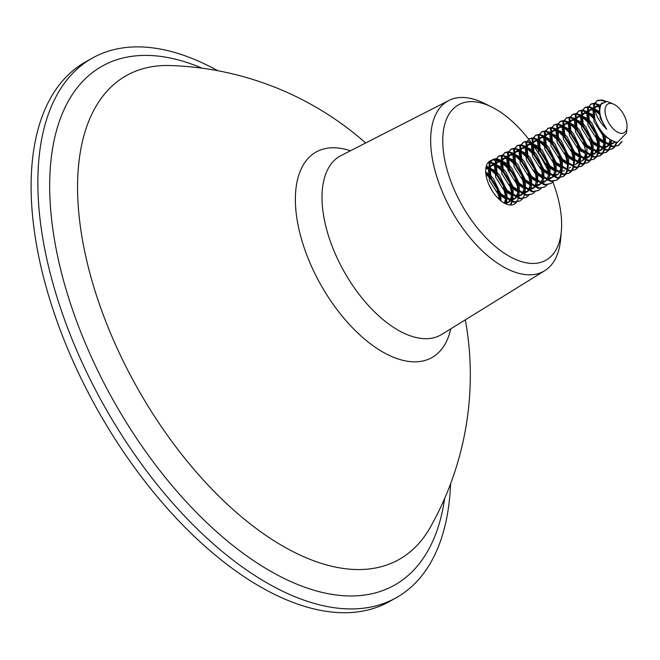 <?xml version="1.0" encoding="UTF-8"?>
<svg xmlns="http://www.w3.org/2000/svg" width="660" height="660" viewBox="0 0 660 660"><rect width="100%" height="100%" fill="white"/><g stroke="black" fill="none" stroke-linecap="round" stroke-linejoin="round"><path stroke-width="0.99" d="M528.66 139.194A89.15 46.167 60.6 0 0 491.692 107.002A89.15 46.167 60.6 0 0 448.132 173.283A89.15 46.167 60.6 0 0 512.135 257.812A89.15 46.167 60.6 0 0 561.38 230.645A89.15 46.167 60.6 0 0 556.248 191.812A89.15 46.167 60.6 0 0 552.849 181.987M548.889 172.59A89.15 46.167 60.6 0 0 532.323 144.078M531.242 142.593A89.15 46.167 60.6 0 0 528.734 139.276M561.38 230.645L560.687 238.854A97.713 50.597 -119.4 0 1 544.714 270.715A97.713 50.597 -119.4 0 1 436.565 175.989A97.713 50.597 -119.4 0 1 448.775 100.518A97.713 50.597 -119.4 0 1 484.308 103.348L491.692 107.002M450.78 328.837A117.967 61.091 -119.4 0 1 382.222 351.681A117.967 61.091 -119.4 0 1 302.486 242.534A117.967 61.091 -119.4 0 1 350.419 150.785M450.598 483.78A309.655 160.355 -119.4 0 1 396.371 597.655L389.623 601.458A309.655 160.355 -119.4 0 1 49.805 299.524A309.655 160.355 -119.4 0 1 85.519 61.941L92.268 58.146A309.655 160.355 -119.4 0 1 217.767 70.711M396.371 597.655A309.655 160.355 -119.4 0 1 56.546 295.721A309.655 160.355 -119.4 0 1 92.268 58.146M465.341 319.828A309.655 309.655 0 0 1 430.287 527.332L430.287 527.332A277.712 143.814 -119.4 0 1 261.723 532.488A277.712 143.814 -119.4 0 1 94.331 288.659A277.712 143.814 -119.4 0 1 169.991 65.546L169.991 65.546A309.655 309.655 0 0 1 365.673 142.989M516.466 202.273A24.775 12.829 -119.4 0 1 514.355 204.13A24.775 12.829 -119.4 0 1 487.171 179.974A24.775 12.829 -119.4 0 1 490.025 160.966A24.775 12.829 -119.4 0 1 491.081 160.487M491.535 160.347A24.775 12.829 -119.4 0 1 495.165 160.19M495.759 160.298A24.775 12.829 -119.4 0 1 500.627 162.294M501.46 162.814A24.775 12.829 -119.4 0 1 510.089 171.212M515.105 179.652A24.775 12.829 -119.4 0 1 517.209 185.122M611.457 103.488A16.516 8.555 60.6 0 0 606.02 116.663A16.516 8.555 60.6 0 0 620.614 133.262A16.516 8.555 60.6 0 0 627 127.289A16.516 8.555 60.6 0 0 614.089 104.379A16.516 8.555 60.6 0 0 611.457 103.488M627 127.289L626.505 133.114L617.364 142.444C607.876 140.233 600.377 132.511 594.858 119.27C593.035 113.149 592.886 108.141 594.404 104.23C593.967 112.258 598.1 120.623 606.796 129.335C599.932 119.122 598.092 110.707 601.293 104.099L607.027 101.401L614.089 104.379M594.404 104.23L597.341 100.477L602.242 99.949L605.764 101.318M594.858 119.27L593.629 104.668L597.341 100.477M596.962 100.708L601.474 100.378L604.502 101.5M622.132 141.512L618.593 145.373L612.909 146.347L599.503 138.418L589.479 122.306L588.25 107.704L591.187 103.95L594.313 103.199M594.833 103.224L600.592 105.369M618.593 145.373L612.134 146.776L598.736 138.856L588.703 122.743L587.474 108.133L591.187 103.95M590.807 104.181L594.066 103.661M594.602 103.719L600.303 106.12M614.831 146.792L612.439 148.838L606.755 149.812L593.348 141.883L583.324 125.771L582.095 111.169L585.032 107.415L588.159 106.664M588.679 106.689L592.961 108.001M612.439 148.838L605.979 150.249L592.581 142.321L582.549 126.208L581.328 111.606L585.032 107.415M584.653 107.646L587.911 107.126M588.448 107.184L592.919 108.817M608.677 150.257L606.284 152.311L600.6 153.285L587.194 145.357L577.17 129.244L575.941 114.642L578.878 110.88L582.005 110.137M582.524 110.162L586.806 111.466M606.284 152.311L599.833 153.714L586.427 145.786L576.394 129.673L575.173 115.071L578.878 110.88M578.498 111.119L581.757 110.591M582.293 110.657L586.765 112.291M602.522 153.731L600.13 155.776L594.445 156.75L581.039 148.822L571.015 132.709L569.786 118.107L572.723 114.353L575.85 113.602M576.37 113.627L580.652 114.931M600.13 155.776L593.678 157.187L580.272 149.259L570.248 133.147L569.019 118.544L572.723 114.353M572.344 114.584L575.602 114.064M576.139 114.122L580.61 115.756M596.368 157.195L593.975 159.25L588.291 160.223L574.885 152.295L564.861 136.183L563.632 121.58L566.569 117.818L569.695 117.076M570.215 117.1L574.497 118.404M593.975 159.25L587.524 160.652L574.117 152.724L564.094 136.612L562.864 122.009L566.569 117.818M566.197 118.057L569.448 117.529M569.984 117.595L574.456 119.229M590.213 160.669L587.821 162.715L582.136 163.688L568.73 155.76L558.707 139.648L557.477 125.045L560.414 121.291L563.541 120.541M564.061 120.565L568.342 121.869M587.821 162.715L581.369 164.125L567.963 156.197L557.939 140.085L556.71 125.482L560.414 121.291M560.043 121.523L563.293 121.003M563.83 121.061L568.301 122.694M584.059 164.134L581.666 166.188L575.982 167.161L562.576 159.233L552.552 143.121L551.323 128.51L554.26 124.756L557.386 124.014M557.906 124.039L562.188 125.342M581.666 166.188L575.215 167.59L561.808 159.662L551.785 143.55L550.556 128.947L554.26 124.756M553.889 124.987L557.139 124.468M557.683 124.534L562.147 126.167M577.904 167.599L575.512 169.653L569.827 170.626L556.429 162.698L546.397 146.586L545.168 131.983L548.105 128.23L551.232 127.479M551.752 127.504L556.042 128.807M575.512 169.653L569.06 171.064L555.654 163.136L545.63 147.023L544.401 132.412L548.105 128.23M547.734 128.461L550.985 127.941M551.529 127.999L555.992 129.632M571.75 171.072L569.357 173.126L563.673 174.1L550.275 166.171L540.243 150.059L539.014 135.448L541.951 131.695L545.077 130.952M545.597 130.977L549.887 132.28M569.357 173.126L562.906 174.529L549.499 166.6L539.476 150.488L538.246 135.886L541.951 131.695M541.58 131.926L544.83 131.406M545.374 131.464L549.838 133.106M565.595 174.537L563.203 176.591L557.518 177.565L544.12 169.636L534.088 153.524L532.859 138.922L535.804 135.168L538.923 134.417M539.451 134.442L543.733 135.745M563.203 176.591L556.751 178.002L543.345 170.074L533.321 153.962L532.092 139.351L535.804 135.168M535.425 135.399L538.676 134.879M539.22 134.937L543.691 136.57M559.441 178.01L557.048 180.056L551.364 181.03L537.966 173.101L527.934 156.989L526.713 142.387L529.65 138.633L532.768 137.882M533.296 137.907L537.578 139.219M557.048 180.056L550.597 181.467L537.199 173.539L527.167 157.426L525.938 142.824L529.65 138.633M529.27 138.864L532.521 138.344M533.065 138.402L537.537 140.036M553.286 181.475L550.902 183.529L545.218 184.503L531.812 176.575L521.779 160.462L520.558 145.86L523.495 142.106L526.622 141.356M527.142 141.38L531.424 142.684M550.902 183.529L544.442 184.932L531.044 177.004L521.012 160.892L519.783 146.289L523.495 142.106M523.116 142.337L526.366 141.809M526.911 141.875L531.382 143.509M547.132 184.948L544.747 186.994L539.063 187.968L525.657 180.04L515.625 163.927L514.404 149.325L517.341 145.571L520.468 144.82M520.987 144.845L525.269 146.149M544.747 186.994L538.288 188.405L524.89 180.477L514.858 164.365L513.629 149.762L517.341 145.571M516.962 145.802L520.22 145.282M520.756 145.34L525.228 146.974M540.986 188.413L538.593 190.468L532.909 191.441L519.503 183.513L509.479 167.401L508.249 152.798L511.186 149.036L514.313 148.294M514.833 148.319L519.115 149.622M538.593 190.468L532.133 191.87L518.735 183.942L508.703 167.83L507.482 153.227L511.186 149.036M510.807 149.275L514.066 148.748M514.602 148.813L519.073 150.447M534.831 191.887L532.438 193.933L526.754 194.906L513.348 186.978L503.324 170.866L502.095 156.263L505.032 152.51L508.159 151.759M508.678 151.783L512.96 153.087M532.438 193.933L525.987 195.343L512.581 187.415L502.549 171.303L501.328 156.7L505.032 152.51M504.653 152.74L507.911 152.221M508.447 152.279L512.919 153.912M528.677 195.352L526.284 197.406L520.6 198.38L507.193 190.451L497.17 174.339L495.94 159.728L498.877 155.975L502.004 155.232M502.524 155.257L506.806 156.56M526.284 197.406L519.832 198.808L506.426 190.88L496.394 174.768L495.173 160.165L498.877 155.975M498.498 156.206L501.757 155.686M502.293 155.752L506.764 157.385M522.522 198.825L520.13 200.871L514.445 201.844L501.039 193.916L491.015 177.804L489.786 163.201L492.723 159.448L495.85 158.697M496.369 158.722L500.651 160.025M520.13 200.871L513.678 202.282L500.272 194.353L490.248 178.241L489.019 163.63L492.723 159.448M492.352 159.679L495.602 159.159M496.138 159.217L500.61 160.85M488.375 162.269L489.695 162.17M490.215 162.195L494.497 163.499M488.053 162.64L489.448 162.624M489.984 162.682L494.455 164.323M621.39 141.883L618.197 145.579M616.935 142.395L615.12 146.404M616.3 142.296L614.625 146.438M614.353 146.842L612.043 149.044M599.709 111.631L594.643 108.966L599.899 113.479M611.391 140.415L610.772 145.893M610.599 146.487L608.965 149.878M594.883 110.096L600.188 115.096M610.599 139.953L610.162 145.695M610.005 146.33L608.47 149.902M608.198 150.307L605.888 152.518M587.532 111.854L594.28 117.538M603.438 133.741L605.22 143.237M605.236 144.169L604.618 149.358M604.453 149.96L602.811 153.343M587.532 112.744L595.056 119.806M601.829 131.81L604.403 142.675M604.453 143.674L604.007 149.168M603.851 149.795L602.316 153.376M602.044 153.78L599.742 155.983M581.378 115.327L588.126 121.003M589.669 122.843L596.475 134.912M597.316 137.296L599.065 146.71M599.09 147.634L598.463 152.831M598.298 153.425L596.656 156.816M581.378 116.218L588.902 123.271M591.327 126.687L593.967 131.365M595.708 135.341L598.249 146.14M598.298 147.139L597.853 152.633M597.696 153.26L596.161 156.841M595.889 157.245L593.587 159.456M575.223 118.792L581.971 124.476M583.514 126.307L590.32 138.377M591.162 140.77L592.911 150.175M592.936 151.107L592.309 156.296M592.144 156.89L590.502 160.281M575.223 119.683L582.747 126.745M585.181 130.152L587.812 134.838M589.553 138.814L592.094 149.614M592.144 150.612L591.698 156.106M591.541 156.733L590.015 160.306M589.735 160.718L587.433 162.921M569.068 122.265L575.825 127.941M577.36 129.781L584.166 141.85M585.007 144.235L585.758 146.883M586.781 154.572L586.154 159.769M585.989 160.363L584.347 163.754M569.068 123.156L576.592 130.21M579.026 133.625L581.666 138.303M583.399 142.28L585.725 151.074M585.989 154.077L585.544 159.571M585.387 160.198L583.861 163.779M583.58 164.183L581.279 166.394M562.922 125.73L569.671 131.414M571.205 133.246L578.011 145.315M578.853 147.708L580.61 157.113M580.627 158.045L580.008 163.234M579.835 163.828L578.193 167.219M562.914 126.621L570.438 133.683M572.872 137.09L575.512 141.776M577.244 145.753L579.571 154.539M579.835 157.542L579.389 163.045M579.232 163.672L577.706 167.244M577.426 167.656L575.124 169.859M556.768 129.203L563.516 134.879M565.059 136.711L571.857 148.789M572.698 151.173L574.456 160.578M574.472 161.51L573.854 166.708M573.68 167.302L572.038 170.692M556.76 130.094L564.284 137.148M566.717 140.555L569.357 145.241M571.09 149.218L573.631 160.017M573.68 161.015L573.235 166.51M573.078 167.137L571.552 170.717M571.271 171.121L568.969 173.332M550.613 132.668L557.362 138.344M558.904 140.184L565.702 152.254M566.544 154.646L568.301 164.051M568.318 164.983L567.699 170.173M567.526 170.767L565.884 174.157M550.605 133.559L558.129 140.621M560.563 144.029L563.203 148.706M564.935 152.691L567.476 163.49M567.534 164.48L567.08 169.983M566.923 170.61L565.397 174.182M565.117 174.595L562.815 176.798M544.459 136.133L551.207 141.817M552.75 143.649L559.548 155.719M560.389 158.111L562.147 167.516M562.163 168.448L561.544 173.646M561.371 174.24L559.738 177.623M544.451 137.032L551.974 144.086M554.408 147.493L557.048 152.179M558.781 156.156L561.322 166.955M561.38 167.953L560.926 173.448M560.777 174.075L559.243 177.655M558.962 178.06L556.66 180.262M538.304 139.606L545.053 145.282M546.595 147.122L553.393 159.192M554.235 161.576L555.992 170.989M538.296 140.498L545.828 147.551M548.254 150.967L550.894 155.644M552.626 159.621L555.167 170.429M532.15 143.071L538.898 148.756M540.441 150.587L547.247 162.657M548.081 165.049L549.838 174.454M532.15 143.971L539.674 151.024M542.099 154.432L544.739 159.118M546.472 163.094L549.013 173.893M525.995 146.545L532.744 152.221M534.286 154.06L541.093 166.13M541.926 168.514L543.683 177.928M525.995 147.436L533.519 154.489M535.945 157.905L538.585 162.583M540.317 166.559L541.505 170.074M519.841 150.01L526.589 155.694M528.132 157.525L534.938 169.595M535.771 171.988L537.529 181.393M519.841 150.901L527.365 157.963M529.79 161.37L532.43 166.056M534.163 170.032L535.351 173.547M513.686 153.483L520.435 159.159M521.977 160.999L528.784 173.069M529.625 175.453L531.374 184.858M531.391 185.79L531.11 189.436M513.686 154.374L521.21 161.428M523.636 164.843L526.276 169.521M528.016 173.498L530.549 184.297M507.532 156.948L514.28 162.632M515.823 164.464L522.629 176.533M523.471 178.926L525.22 188.331M525.236 189.263L524.617 194.452M524.452 195.046L522.811 198.437M507.532 157.839L515.056 164.901M517.481 168.308L520.121 172.994M521.862 176.971L524.403 187.77M501.377 160.421L508.126 166.097M509.668 167.937L516.475 180.007M517.316 182.391L519.065 191.796M519.09 192.728L518.463 197.926M518.298 198.52L516.656 201.91M516.367 202.29L514.173 204.229M501.377 161.312L508.901 168.366M511.335 171.773L513.967 176.459M515.707 180.436L518.034 189.23M495.223 163.886L501.971 169.562M503.514 171.402L510.32 183.472M511.162 185.864L512.919 195.269M512.935 196.201L512.308 201.391M512.143 201.985L510.741 205.029M495.223 164.777L502.747 171.839M505.18 175.246L507.82 179.924M509.553 183.909L512.094 194.708M512.143 195.698L511.698 201.201M511.541 201.828L510.246 205.012M486.296 166.114L488.342 166.963M489.077 167.351L495.825 173.035M497.359 174.867L504.166 186.937M505.007 189.329L506.764 198.734M506.781 199.666L506.344 204.088M486.123 166.757L488.301 167.788M489.068 168.25L496.592 175.304M499.026 178.712L501.666 183.398M503.398 187.374L505.939 198.173M505.989 199.171L505.709 203.825M485.743 172.755L489.67 176.5M491.213 178.34L498.011 190.41M498.853 192.794L500.494 200.492M485.859 173.918L490.438 178.769M492.871 182.185L495.511 186.862M497.244 190.839L499.57 199.633M606.796 129.335L600.262 118.214L599.115 106.326L602.052 103.009M612.694 141.083L602.464 134.813L594.107 121.688L592.919 109.923M594.413 107.415L595.303 106.755L600.154 106.623M614.443 141.793L612.166 143.863L607.843 144.738M605.402 144.268L596.31 138.278L587.953 125.152L586.765 113.396M587.54 111.763L589.149 110.228L592.919 109.791M594.973 110.484L599.998 114.114M610.219 139.714L608.454 145.027M608.025 145.612L606.012 147.337L601.697 148.211M599.247 147.733L590.155 141.751L581.798 128.626L580.61 116.861M581.386 115.228L582.994 113.693L586.765 113.256M587.557 113.462L594.511 118.247M602.976 133.204L604.139 142.486M604.04 143.393L602.299 148.5M601.87 149.077L599.857 150.802L595.543 151.676M593.092 151.206L584.001 145.216L575.644 132.091L574.456 120.326M575.231 118.701L576.84 117.158L580.61 116.729M581.402 116.936L588.357 121.72M589.916 123.486L596.062 134.376M596.838 136.752L597.985 145.959M597.894 146.867L596.145 151.965M595.716 152.551L593.703 154.267L589.388 155.149M586.938 154.671L577.846 148.69L569.489 135.564L568.301 123.799M569.077 122.166L570.685 120.631L574.456 120.194M575.248 120.4L582.202 125.186M583.762 126.951L589.908 137.841M591.352 142.906L591.83 149.424M591.739 150.331L589.99 155.43M589.562 156.016L587.548 157.74L583.234 158.614M580.792 158.144L571.692 152.155L563.343 139.029L562.147 127.264M562.922 125.639L564.531 124.096L568.301 123.668M569.093 123.865L576.048 128.659M577.607 130.416L583.754 141.306M584.537 143.682L585.197 146.38M585.585 153.805L583.836 158.903M583.407 159.489L581.394 161.205L577.079 162.088M574.637 161.609L565.546 155.628L557.188 142.502L556 130.738M556.768 129.104L558.376 127.57L562.147 127.132M562.939 127.339L569.893 132.124M571.453 133.889L577.599 144.779M578.383 147.155L579.521 156.362M579.431 157.27L577.682 162.368M577.253 162.954L575.239 164.678L577.739 163.152M568.483 165.074L559.391 159.093L551.034 145.967L549.846 134.203M550.613 132.577L552.222 131.035L555.992 130.597M556.784 130.804L563.739 135.589M565.298 137.354L571.444 148.244M572.228 150.62L573.367 159.827M562.328 168.548L553.237 162.566L544.88 149.432L543.691 137.676M544.459 136.042L546.076 134.508L549.838 134.071M550.63 134.277L557.584 139.062M559.144 140.827L565.29 151.718M566.074 154.094L567.212 163.3M556.174 172.012L547.082 166.031L538.725 152.905L537.537 141.141M538.304 139.507L539.921 137.973L543.683 137.536M544.475 137.742L551.43 142.527M552.997 144.292L559.135 155.182M559.919 157.558L561.058 166.765M560.967 167.681L559.226 172.78M558.797 173.357L556.784 175.081L552.461 175.964M550.019 175.486L540.928 169.496L532.57 156.37L531.382 144.614M532.15 142.981L533.767 141.446L537.529 141.009M538.329 141.215L545.275 146M546.843 147.766L552.989 158.656M553.765 161.032L554.903 170.239M554.812 171.146L553.237 175.989M552.643 176.831L550.63 178.555L546.307 179.429M543.865 178.951L534.773 172.969L526.416 159.844L525.228 148.079M525.995 146.446L527.612 144.911L531.374 144.474M532.174 144.68L539.121 149.465M540.688 151.231L546.835 162.121M547.61 164.497L548.749 173.704M548.658 174.611L547.082 179.454M546.488 180.295L544.475 182.02L540.152 182.894M537.71 182.424L528.619 176.435L520.261 163.309L519.073 151.544M519.841 149.919L521.458 148.385L525.228 147.947M526.02 148.154L532.975 152.938M534.534 154.704L540.68 165.594M541.456 167.97L542.594 177.177M542.504 178.084L540.928 182.927M540.334 183.769L538.321 185.485L533.998 186.368M531.556 185.889L522.464 179.908L514.107 166.782L512.919 155.017M513.694 153.384L515.303 151.85L519.073 151.412M519.865 151.618L526.82 156.404M528.38 158.169L534.526 169.059M535.301 171.435L536.44 180.642M536.349 181.549L534.773 186.392M534.179 187.234L532.166 188.958L527.851 189.832M525.401 189.362L516.31 183.373L507.952 170.247L506.764 158.482M507.54 156.857L509.149 155.314L512.919 154.886M513.711 155.083L520.666 159.877M522.225 161.634L528.371 172.524M529.147 174.9L530.285 184.107M530.194 185.023L528.454 190.121M528.025 190.707L526.012 192.423L521.697 193.306M519.247 192.827L510.155 186.846L501.798 173.72L500.61 161.956M501.385 160.322L502.994 158.788L506.764 158.35M507.556 158.557L514.511 163.342M516.07 165.107L522.217 175.997M522.992 178.373L524.155 187.333M523.99 188.851L522.299 193.586M521.87 194.172L519.857 195.896L515.542 196.771M513.092 196.292L504.001 190.311L495.643 177.185L494.455 165.421M495.231 163.795L496.84 162.253L500.61 161.815M501.402 162.022L508.357 166.807M509.916 168.572L516.062 179.462M516.846 181.838L517.985 191.045M517.894 191.961L516.145 197.06M515.716 197.645L513.703 199.361L509.388 200.244M506.946 199.765L497.846 193.784L489.497 180.65L488.301 168.894M489.077 167.261L490.685 165.726L494.455 165.289M495.247 165.495L502.202 170.28M503.761 172.045L509.908 182.935M510.691 185.311L511.83 194.518M511.739 195.426L509.99 200.524M509.561 201.11L507.548 202.834L505.288 203.626M485.785 168.721L488.301 168.754M489.093 168.96L496.048 173.745M497.607 175.511L503.753 186.4M504.537 188.776L505.675 197.983M505.585 198.899L504.339 203.14M485.842 173.819L489.893 177.218M491.452 178.984L497.599 189.874M498.382 192.25L499.57 199.7M594.594 108.677L596.838 105.889L600.559 105.443M615.062 141.991L613.701 142.997L608.974 143.831L602.786 141.454M587.812 115.888L588.349 112.398L590.683 109.354L592.919 108.768M611.49 140.473L609.073 145.291M608.512 145.81L602.819 147.304L596.632 144.919M581.658 119.353L582.194 115.863L584.537 112.827L586.765 112.241M587.524 112.274L593.637 115.162M605.319 135.745L605.451 143.385M605.278 144.194L602.918 148.764M602.357 149.275L596.665 150.769L590.486 148.393M575.504 122.826L576.04 119.336L578.383 116.292L580.61 115.706M581.369 115.739L587.491 118.635M588.613 119.6L591.913 123.189L598.867 137.742M599.181 139.318L599.296 146.85M599.123 147.658L596.764 152.229M596.203 152.749L590.51 154.242L584.331 151.858M569.349 126.291L569.885 122.801L572.228 119.765L574.456 119.18M575.223 119.204L581.336 122.1M582.458 123.065L585.758 126.654L592.713 141.207M593.035 142.783L593.142 150.323M592.969 151.132L590.609 155.702M590.048 156.214L584.356 157.707L578.177 155.331M563.194 129.764L563.731 126.274L566.074 123.23L568.301 122.644M569.068 122.677L575.182 125.565M576.304 126.53L579.604 130.119L586.558 144.68M586.88 146.256L586.987 153.788M586.822 154.597L584.455 159.167M583.894 159.687L581.394 161.205M557.04 133.229L557.576 129.739L559.919 126.704L562.155 126.118M562.914 126.142L569.027 129.038M570.149 130.004L573.449 133.592L580.404 148.145M580.726 149.721L580.973 151.462M580.668 158.07L578.308 162.64M550.885 136.694L551.422 133.213L553.765 130.168L556 129.583M556.76 129.616L562.873 132.503M563.995 133.469L567.295 137.057L574.249 151.618M574.571 153.186L574.678 160.726M544.731 140.167L545.267 136.678L547.61 133.642L549.846 133.056M550.605 133.081L556.718 135.976M557.848 136.942L561.14 140.53L568.095 155.083M568.664 158.4L568.524 164.2M564.473 170.75L559.746 171.583L553.558 169.199M538.577 143.632L539.121 140.143L541.456 137.107L543.691 136.521M544.451 136.554L550.564 139.441M551.694 140.407L554.994 143.995L561.94 158.557M562.262 160.124L562.378 167.665M558.319 174.215L553.591 175.048L547.404 172.673M532.422 147.106L532.966 143.616L535.301 140.58L537.537 139.994M538.296 140.019L544.409 142.915M545.539 143.88L548.839 147.469L555.786 162.022M556.108 163.597L556.223 171.138M556.05 171.938L553.69 176.509M553.121 177.029L547.437 178.522L541.249 176.137M526.267 150.571L526.812 147.081L529.147 144.045L531.382 143.459M532.141 143.492L538.255 146.38M539.385 147.345L542.685 150.934L549.64 165.487M549.953 167.062L550.069 174.603M549.895 175.411L548.056 179.388M546.967 180.493L541.283 181.987L535.095 179.611M520.113 154.044L520.658 150.554L522.992 147.51L525.228 146.924M525.987 146.957L532.1 149.853M533.231 150.818L536.53 154.407L543.485 168.96M543.799 170.536L543.914 178.068M543.741 178.876L541.901 182.861M540.82 183.967L535.128 185.46L528.94 183.076M513.967 157.509L514.503 154.019L516.838 150.983L519.073 150.398M519.832 150.422L525.946 153.318M527.076 154.283L530.376 157.872L537.331 172.425M537.644 174.001L537.76 181.541M537.587 182.35L535.747 186.326M534.666 187.432L528.973 188.925L522.786 186.549M507.812 160.982L508.348 157.493L510.691 154.448L512.919 153.862M513.678 153.895L519.791 156.783M520.921 157.756L524.221 161.337L531.176 175.898M531.49 177.474L531.605 185.006M531.432 185.815L529.072 190.385M528.511 190.905L522.819 192.398L516.631 190.014M501.658 164.447L502.194 160.957L504.537 157.921L506.764 157.336M507.523 157.361L513.645 160.256M514.767 161.221L518.067 164.81L525.022 179.363M525.335 180.939L525.451 188.48M525.278 189.288L522.918 193.858M522.357 194.37L516.664 195.863L510.485 193.487M495.503 167.92L496.039 164.431L498.382 161.386L500.61 160.801M501.377 160.834L507.49 163.721M508.612 164.686L511.912 168.275L518.867 182.837M519.189 184.404L519.296 191.944M519.123 192.753L516.764 197.323M516.202 197.843L510.51 199.337L504.331 196.952M489.349 171.386L489.885 167.896L492.228 164.86L494.455 164.274M495.223 164.299L501.336 167.194M502.458 168.16L505.758 171.749L512.713 186.301M513.034 187.877L513.224 194.923M512.968 196.259L510.609 200.797M510.048 201.308L509.091 201.968L503.539 202.669M486.073 168.325L488.301 167.739M489.068 167.772L495.181 170.66M496.303 171.625L499.603 175.213L506.558 189.775M506.88 191.342L506.987 198.883M506.822 199.691L505.09 203.527M485.694 172.029L489.027 174.133M490.149 175.098L493.449 178.687L500.404 193.24M500.726 194.815L501.031 200.92M488.614 183.942L492.599 191.458M448.775 100.518L341.03 155.578A102.646 53.155 60.6 0 0 328.201 234.869A102.646 53.155 60.6 0 0 441.812 334.381L544.714 270.715M444.642 498.506A297.841 154.242 -119.4 0 1 275.88 574.183A297.841 154.242 -119.4 0 1 67.658 294.723A297.841 154.242 -119.4 0 1 202.084 68.186M601.458 103.29L602.159 102.894M595.303 106.755L596.838 105.889M612.166 143.863L613.701 142.997M589.149 110.228L590.683 109.354M606.012 147.337L607.546 146.462M582.994 113.693L584.537 112.827M599.857 150.802L601.392 149.935M576.84 117.158L578.383 116.292M593.703 154.267L595.237 153.4M570.685 120.631L572.228 119.765M587.548 157.74L589.091 156.874M564.531 124.096L566.074 123.23M558.376 127.57L559.919 126.704M552.222 131.035L553.765 130.168M569.085 168.143L570.628 167.277M546.076 134.508L547.61 133.642M539.921 137.973L541.456 137.107M533.767 141.446L535.301 140.58M527.612 144.911L529.147 144.045M521.458 148.385L522.992 147.51M538.321 185.485L539.855 184.618M515.303 151.85L516.838 150.983M532.166 188.958L533.701 188.092M509.149 155.314L510.691 154.448M526.012 192.423L527.546 191.557M502.994 158.788L504.537 157.921M519.857 195.896L521.392 195.03M496.84 162.253L498.382 161.386M513.703 199.361L515.245 198.495M490.685 165.726L492.228 164.86M507.548 202.834L509.091 201.968"/></g></svg>
